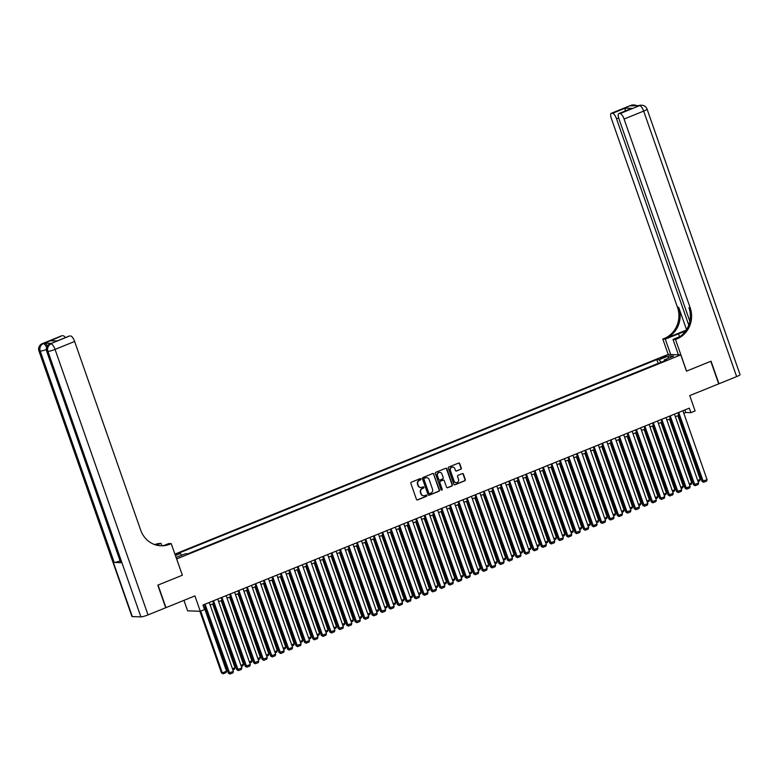 <?xml version="1.0" encoding="UTF-8"?>
<svg xmlns="http://www.w3.org/2000/svg" width="779" height="779" viewBox="0 0 779 779"><rect width="100%" height="100%" fill="white"/><g stroke="black" fill="none" stroke-linecap="round" stroke-linejoin="round"><path stroke-width="1.17" d="M421.011 478.997A0.662 0.623 92 0 0 420.212 478.608L411.39 482.182A0.945 0.886 92 0 0 410.874 483.399L416.453 499.358A0.945 0.886 92 0 0 417.602 499.914L426.415 496.34A0.662 0.623 92 0 0 426.22 495.054A0.662 0.623 92 0 0 425.986 495.093L424.847 495.561A3.038 2.834 92 0 1 421.196 493.798L420.728 492.464A3.038 2.834 92 0 1 422.393 488.56L423.533 488.092A0.662 0.623 92 0 0 423.338 486.807A0.662 0.623 92 0 0 423.094 486.856L421.955 487.313A3.038 2.834 92 0 1 418.304 485.551L417.836 484.226A3.038 2.834 92 0 1 419.501 480.312L420.65 479.854A0.662 0.623 92 0 0 421.011 478.997M420.689 487.498A3.038 2.834 92 0 1 417.963 485.541L417.495 484.217A3.038 2.834 92 0 1 419.16 480.302L420.3 479.835A0.662 0.623 92 0 0 420.28 478.588M417.086 499.943A0.945 0.886 92 0 0 417.252 499.894L426.074 496.33A0.662 0.623 92 0 0 426.055 495.074M423.572 495.746A3.038 2.834 92 0 1 420.855 493.789L420.387 492.455A3.038 2.834 92 0 1 422.052 488.54L423.192 488.082A0.662 0.623 92 0 0 423.163 486.826M662.199 357.22L660.378 358.272L664.39 357.288L666.211 356.237L662.199 357.22M460.779 469.318A0.945 0.886 92 0 0 461.295 468.101L459.727 463.622A0.945 0.886 92 0 0 458.588 463.077L448.792 467.04A0.945 0.886 92 0 0 448.276 468.257L453.855 484.217A0.945 0.886 92 0 0 455.004 484.772L464.8 480.799A0.945 0.886 92 0 0 465.316 479.582L463.427 474.168A0.945 0.886 92 0 0 462.278 473.622L458.091 475.317A0.945 0.886 92 0 0 457.575 476.544L458.51 479.221A2.532 2.366 92 0 1 456.202 482.659A2.532 2.366 92 0 1 454.069 481.023L450.389 470.516A2.532 2.366 92 0 1 452.696 467.079A2.532 2.366 92 0 1 454.829 468.715L455.442 470.467A0.945 0.886 92 0 0 456.582 471.022L460.438 469.309A0.945 0.886 92 0 0 460.954 468.091L459.386 463.612A0.945 0.886 92 0 0 458.763 463.028M176.677 558.971L182.364 575.223L158.049 585.068L165.956 607.649L194.925 595.916L200.3 611.272L204.536 609.558L202.949 605.04L689.298 408.147L690.885 412.666L695.111 410.952L689.736 395.596L718.705 383.872L710.799 361.29L686.484 371.135L680.788 354.883L176.58 558.962M433.913 474.08A0.945 0.886 92 0 0 432.764 473.525L422.968 477.488A0.945 0.886 92 0 0 422.452 478.715L428.041 494.675A0.945 0.886 92 0 0 429.18 495.22L438.976 491.257A0.945 0.886 92 0 0 439.492 490.03L433.562 474.06A0.945 0.886 92 0 0 432.939 473.476M435.88 472.269L445.676 468.296A0.945 0.886 92 0 1 446.815 468.851L452.404 484.801A0.945 0.886 92 0 1 451.888 486.028L447.691 487.722A0.945 0.886 92 0 1 446.552 487.177L444.283 480.701A0.945 0.886 92 0 0 443.144 480.156L440.369 481.276A0.945 0.886 92 0 0 439.843 482.503L442.209 489.241A0.662 0.623 92 0 1 441.605 490.137A0.662 0.623 92 0 1 441.041 489.709L435.364 473.486A0.945 0.886 92 0 1 435.88 472.269M175.285 555.271L176.473 554.492L175.061 554.629M174.886 554.122L668.109 354.445L680.788 354.883M658.226 363.433L656.755 359.635L178.021 553.441L180.416 553.528L181.692 555.3M656.755 359.635L659.151 359.713L668.46 355.945L673.669 356.12L664.36 359.888L666.766 359.976L188.021 553.781L185.626 553.703L176.054 557.462M175.382 555.563L180.416 553.528M658.08 363.423L187.875 553.781M183.951 600.356L187.622 610.833L200.3 611.272M683.806 413.269L685.744 412.49L690.885 412.666M203.835 607.581L205.179 607.036M210.145 605.03L213.631 603.618M218.607 601.602L222.093 600.19M227.059 598.175L230.555 596.763M235.521 594.757L239.007 593.345M243.983 591.329L247.469 589.917M252.435 587.902L255.931 586.49M260.897 584.484L264.383 583.072M269.359 581.056L272.845 579.644M277.811 577.629L281.297 576.217M286.273 574.211L289.759 572.799M294.735 570.783L298.221 569.371M303.187 567.355L306.673 565.944M311.649 563.938L315.135 562.526M320.101 560.51L323.597 559.098M328.563 557.082L332.049 555.67M337.025 553.665L340.511 552.253M345.477 550.237L348.963 548.825M353.939 546.809L357.425 545.397M362.401 543.391L365.887 541.98M370.853 539.964L374.339 538.552M379.315 536.536L382.801 535.124M387.767 533.118L391.262 531.706M396.229 529.691L399.715 528.279M404.691 526.273L408.177 524.861M413.143 522.845L416.629 521.433M421.605 519.418L425.091 518.006M430.066 516L433.552 514.588M438.519 512.572L442.005 511.16M446.98 509.145L450.466 507.733M455.433 505.727L458.928 504.315M463.894 502.299L467.381 500.887M472.356 498.872L475.842 497.46M480.809 495.454L484.304 494.042M489.27 492.026L492.756 490.614M497.732 488.599L501.218 487.187M506.184 485.181L509.67 483.769M514.646 481.753L518.132 480.341M523.108 478.325L526.594 476.914M531.56 474.908L535.046 473.496M540.022 471.48L543.508 470.068M548.474 468.052L551.97 466.64M556.936 464.635L560.422 463.223M565.398 461.207L568.884 459.795M573.85 457.779L577.336 456.367M582.312 454.361L585.798 452.95M590.774 450.934L594.26 449.522M599.226 447.506L602.712 446.094M607.688 444.088L611.174 442.676M616.14 440.661L619.636 439.249M624.602 437.243L628.088 435.831M633.064 433.815L636.55 432.403M641.516 430.388L645.002 428.976M649.978 426.97L653.464 425.558M658.44 423.542L661.926 422.13M666.892 420.115L670.378 418.703M675.354 416.697L678.84 415.285M684.848 409.949L685.744 412.49M664.36 359.888L664.331 360.959M661.02 362.303L659.151 359.713M668.46 355.945L668.1 358.379M182.364 575.223L171.214 543.645L169.773 544.229A24.149 22.572 -88 0 1 161.039 545.787A24.149 22.572 -88 0 1 140.726 530.217L74.628 341.475L55.046 349.401L148.029 614.904L165.703 607.747L157.796 585.165L182.286 575.253M428.664 495.259A0.945 0.886 92 0 0 428.839 495.21L438.635 491.247A0.945 0.886 92 0 0 439.152 490.02L433.562 474.06M424.321 478.364A0.662 0.623 92 0 0 423.951 479.221L428.859 493.224A0.662 0.623 92 0 0 429.657 493.613L430.865 493.126A3.038 2.834 92 0 0 432.53 489.212L429.171 479.64A3.038 2.834 92 0 0 425.519 477.878L423.98 478.355A0.662 0.623 92 0 0 423.61 479.212L423.951 479.221M429.248 493.623A0.662 0.623 92 0 1 428.518 493.214L423.61 479.212M426.444 477.683A3.038 2.834 92 0 0 425.178 477.868L425.519 477.878M423.98 478.355L425.178 477.868M447.185 487.761A0.945 0.886 92 0 0 447.35 487.712L451.547 486.018A0.945 0.886 92 0 0 452.063 484.791L446.474 468.841A0.945 0.886 92 0 0 445.851 468.247M443.319 480.107A0.945 0.886 92 0 0 442.803 480.146L440.018 481.266A0.945 0.886 92 0 0 439.502 482.493L442.209 489.241M441.43 490.108A0.662 0.623 92 0 0 441.859 489.231M441.936 473.992A2.532 2.366 92 0 0 439.804 472.356A2.532 2.366 92 0 0 437.496 475.784L438.791 479.484A0.945 0.886 92 0 0 439.931 480.039L442.715 478.91A0.945 0.886 92 0 0 443.232 477.693L441.936 473.992M439.629 472.356A2.532 2.366 92 0 0 437.155 475.774L437.496 475.784M439.414 480.078A0.945 0.886 92 0 1 438.45 479.474L437.155 475.774M456.075 471.061A0.945 0.886 92 0 0 456.241 471.003L460.438 469.309M452.521 467.088A2.532 2.366 92 0 0 450.048 470.506L450.389 470.516M456.027 482.639A2.532 2.366 92 0 1 453.729 481.013L450.048 470.506M454.488 484.801A0.945 0.886 92 0 0 454.654 484.752L464.45 480.789A0.945 0.886 92 0 0 464.975 479.572L463.077 474.158A0.945 0.886 92 0 0 462.453 473.574M199.882 611.252L221.46 672.881L222.317 672.91L200.68 611.116M204.215 607.425L226.543 671.196L226.066 672.618L223.106 673.816L221.46 672.881M223.106 673.816L222.317 672.91L226.543 671.196M209.259 602.488L233.398 671.43L228.315 673.114L229.961 674.049L205.033 604.202M204.283 604.504L228.315 673.114M233.398 671.43L232.921 672.852L229.961 674.049M51.502 343.364L50.236 343.88A5.794 1.899 -112 0 0 49.953 343.928L51.229 343.412A5.794 1.899 68 0 1 51.502 343.364L44.646 343.13A5.794 1.899 68 0 1 47.402 345.944M161.866 545.719L161.019 543.304L156.491 545.134M161.019 543.304L157.095 543.8A24.149 22.572 -88 0 1 154.739 544.599M155.693 544.911L158.332 543.839A24.149 22.572 -88 0 1 155.342 544.803M171.214 543.645L168.731 543.567L164.028 545.466M57.461 340.881L50.431 340.861L62.106 335.691L44.646 343.13M63.118 335.72A5.794 1.899 68 0 1 65.319 337.638M120.102 560.929A5.794 0.789 160.7 0 1 114.201 562.438L40.206 351.115L39.349 351.086A5.794 5.414 92 0 1 42.524 343.617A5.794 1.899 -112 0 0 42.241 343.666L61.823 335.73A5.794 1.899 68 0 1 62.106 335.691M148.029 614.904A5.794 0.789 160.7 0 1 140.892 616.89L132.323 616.598A5.794 0.789 160.7 0 1 131.933 616.452L38.95 350.949A5.794 0.789 -19.3 0 0 39.349 351.086L132.323 616.598M114.201 562.438L121.057 562.672A5.794 0.789 160.7 0 1 120.667 562.535L46.662 351.212A5.794 0.789 -19.3 0 0 47.061 351.348L121.057 562.672M57.218 340.92L69.38 335.992A5.794 1.899 68 0 1 69.662 335.944L56.974 341.085M140.892 616.89L47.918 351.378L47.061 351.348A5.794 5.414 92 0 1 50.236 343.88L69.662 335.944M70.675 335.983A5.794 1.899 68 0 1 74.628 341.475M169.773 544.229L168.546 544.19A24.149 22.572 -88 0 1 160.425 545.758M50.431 340.861L57.334 340.871M630.854 105.369A5.794 5.794 0 0 1 633.23 104.951A5.794 5.414 92 0 0 631.136 105.321L611.554 113.247A5.794 1.899 -112 0 0 611.272 113.296L630.854 105.369A5.794 1.899 68 0 1 631.136 105.321L631.993 105.35L630.717 105.866L639.705 105.613A5.794 1.899 68 0 1 643.658 111.105L624.076 119.031A5.794 1.899 -112 0 0 620.123 113.539L639.705 105.613A5.794 5.414 -88 0 1 641.799 105.243A5.794 5.794 0 0 1 647.067 109.118A5.794 0.789 -19.3 0 1 643.658 111.105L736.642 376.608L718.959 383.765L711.052 361.193L686.562 371.106L675.5 339.498L676.932 338.914A24.149 22.572 92 0 0 690.175 307.773L624.076 119.031M685.335 331.406A10.867 1.48 -19.3 0 0 678.538 333.792L665.295 339.147L662.812 339.06L664.253 338.476A24.149 22.572 92 0 0 677.487 307.345L611.398 118.593A5.794 1.899 -112 0 1 611.272 113.296M678.402 354.805L673.007 339.41L679.872 336.635M673.007 339.41L675.5 339.498M686.241 330.121L665.49 338.524A24.149 22.572 92 0 0 678.723 307.384L686.533 329.673M625.05 111.037L625.255 108.145L631.798 108.369L620.123 113.539M619.11 113.51A5.794 1.899 -112 0 0 618.838 113.559A5.794 1.899 -112 0 0 618.954 118.856L689.853 321.318M647.067 109.118L740.05 374.621A5.794 0.789 160.7 0 1 736.642 376.608M670.69 354.533L665.295 339.147M668.207 354.455L662.812 339.06M688.772 325.106L616.52 118.778A5.794 1.899 -112 0 0 612.567 113.286L625.255 108.145M611.554 113.247L612.567 113.286M676.932 338.914L675.705 338.875A24.149 22.572 92 0 0 688.938 307.734L690.175 307.773M631.798 108.369L618.838 113.559M212.677 604.007L235.005 667.769L234.528 669.19L232.853 669.872M232.483 668.791L235.005 667.769M221.129 600.58L243.467 664.351L242.98 665.772L241.315 666.444M240.935 665.373L243.467 664.351M229.591 597.152L251.919 660.923L251.442 662.345L249.767 663.017M249.397 661.946L251.919 660.923M238.043 593.734L260.381 657.495L259.904 658.917L258.229 659.599M257.849 658.518L260.381 657.495M217.721 599.061L241.86 668.002L236.777 669.687L238.423 670.631L213.485 600.775M212.745 601.076L236.777 669.687M241.86 668.002L241.383 669.424L238.423 670.631M226.173 595.643L250.322 664.584L245.229 666.269L246.875 667.204L221.947 597.347M221.207 597.649L245.229 666.269M250.322 664.584L249.835 666.006L246.875 667.204M234.635 592.215L258.774 661.157L253.691 662.841L255.337 663.776L230.409 593.929M229.659 594.231L253.691 662.841M258.774 661.157L258.297 662.578L255.337 663.776M243.087 588.788L267.236 657.729L262.153 659.414L263.799 660.358L238.861 590.501M238.121 590.803L262.153 659.414M267.236 657.729L266.759 659.151L263.799 660.358M246.505 590.307L268.833 654.078L268.356 655.499L266.691 656.171M266.311 655.1L268.833 654.078M251.549 585.37L275.698 654.311L270.605 655.996L272.251 656.931L247.323 587.074M246.583 587.376L270.605 655.996M275.698 654.311L275.211 655.733L272.251 656.931M254.967 586.879L277.295 650.65L276.818 652.072L275.143 652.744M274.773 651.672L277.295 650.65M260.011 581.942L284.15 650.884L279.067 652.568L280.713 653.503L255.775 583.656M255.035 583.958L279.067 652.568M284.15 650.884L283.673 652.305L280.713 653.503M263.419 583.461L285.757 647.222L285.27 648.644L283.605 649.326M283.225 648.245L285.757 647.222M268.463 578.515L292.612 647.456L287.519 649.141L289.165 650.085L264.237 580.228M263.497 580.53L287.519 649.141M292.612 647.456L292.125 648.888L289.165 650.085M271.881 580.034L294.209 643.805L293.732 645.226L292.067 645.898M291.687 644.827L294.209 643.805M276.925 575.097L301.064 644.038L295.981 645.723L297.627 646.658L272.699 576.811M271.959 577.103L295.981 645.723M301.064 644.038L300.587 645.46L297.627 646.658M280.343 576.606L302.671 640.377L302.194 641.799L300.519 642.471M300.149 641.399L302.671 640.377M285.387 571.669L309.526 640.611L304.443 642.295L306.089 643.23L281.151 573.383M280.411 573.685L304.443 642.295M309.526 640.611L309.049 642.032L306.089 643.23M288.795 573.188L311.133 636.949L310.646 638.371L308.981 639.053M308.601 637.972L311.133 636.949M293.839 568.242L317.988 637.193L312.895 638.868L314.541 639.812L289.613 569.955M288.873 570.257L312.895 638.868M317.988 637.193L317.501 638.614L314.541 639.812M297.257 569.761L319.585 633.531L319.108 634.953L317.442 635.625M317.063 634.554L319.585 633.531M302.301 564.824L326.44 633.765L321.357 635.45L323.003 636.385L298.075 566.537M297.325 566.83L321.357 635.45M326.44 633.765L325.963 635.187L323.003 636.385M305.719 566.333L328.047 630.104L327.57 631.526L325.895 632.207M325.515 631.126L328.047 630.104M310.763 561.396L334.902 630.338L329.819 632.022L331.464 632.957L306.527 563.11M305.787 563.412L329.819 632.022M334.902 630.338L334.425 631.759L331.464 632.957M314.171 562.915L336.499 626.676L336.022 628.098L334.357 628.78M333.977 627.699L336.499 626.676M319.215 557.968L343.364 626.92L338.271 628.595L339.917 629.539L314.989 559.682M314.249 559.984L338.271 628.595M343.364 626.92L342.877 628.341L339.917 629.539M322.633 559.488L344.961 623.258L344.484 624.68L342.809 625.352M342.439 624.281L344.961 623.258M327.677 554.551L351.816 623.492L346.733 625.177L348.379 626.112L323.441 556.264M322.701 556.557L346.733 625.177M351.816 623.492L351.339 624.914L348.379 626.112M331.085 556.06L353.423 619.831L352.936 621.253L351.271 621.934M350.891 620.853L353.423 619.831M336.129 551.123L360.278 620.065L355.195 621.749L356.831 622.684L331.903 552.837M331.163 553.139L355.195 621.749M360.278 620.065L359.791 621.486L356.831 622.684M339.547 552.642L361.875 616.403L361.398 617.835L359.732 618.507M359.353 617.426L361.875 616.403M344.591 547.695L368.73 616.647L363.647 618.322L365.293 619.266L340.365 549.409M339.625 549.711L363.647 618.322M368.73 616.647L368.253 618.068L365.293 619.266M348.009 549.214L370.337 612.985L369.859 614.407L368.185 615.079M367.815 614.008L370.337 612.985M353.053 544.278L377.192 613.219L372.109 614.904L373.754 615.838L348.817 545.991M348.077 546.283L372.109 614.904M377.192 613.219L376.715 614.641L373.754 615.838M356.461 545.787L378.798 609.558L378.312 610.979L376.647 611.661M376.267 610.58L378.798 609.558M361.505 540.85L385.654 609.791L380.561 611.476L382.207 612.411L357.279 542.564M356.539 542.866L380.561 611.476M385.654 609.791L385.167 611.213L382.207 612.411M364.923 542.369L387.251 606.14L386.774 607.562L385.108 608.233M384.729 607.162L387.251 606.14M369.967 537.432L394.106 606.374L389.023 608.048L390.668 608.993L365.74 539.136M364.991 539.438L389.023 608.048M394.106 606.374L393.629 607.795L390.668 608.993M373.384 538.941L395.713 602.712L395.235 604.134L393.561 604.806M393.191 603.735L395.713 602.712M378.428 534.005L402.568 602.946L397.485 604.631L399.13 605.565L374.193 535.718M373.453 536.02L397.485 604.631M402.568 602.946L402.091 604.368L399.13 605.565M381.837 535.514L404.174 599.285L403.688 600.706L402.022 601.388M401.643 600.307L404.174 599.285M386.881 530.577L411.03 599.518L405.937 601.203L407.583 602.138L382.655 532.291M381.914 532.593L405.937 601.203M411.03 599.518L410.543 600.94L407.583 602.138M390.298 532.096L412.627 595.867L412.149 597.289L410.475 597.96M410.105 596.889L412.627 595.867M395.343 527.159L419.482 596.101L414.399 597.775L416.044 598.72L391.107 528.863M390.367 529.165L414.399 597.775M419.482 596.101L419.005 597.522L416.044 598.72M398.751 528.668L421.088 592.439L420.602 593.861L418.936 594.533M418.557 593.462L421.088 592.439M403.795 523.731L427.944 592.673L422.861 594.358L424.506 595.292L399.569 525.445M398.829 525.747L422.861 594.358M427.944 592.673L427.467 594.095L424.506 595.292M407.213 525.25L429.541 589.012L429.063 590.433L427.398 591.115M427.019 590.034L429.541 589.012M412.257 520.304L436.396 589.245L431.313 590.93L432.958 591.865L408.03 522.018M407.29 522.319L431.313 590.93M436.396 589.245L435.919 590.667L432.958 591.865M415.674 521.823L438.002 585.594L437.525 587.015L435.851 587.687M435.48 586.616L438.002 585.594M420.718 516.886L444.858 585.827L439.775 587.512L441.42 588.447L416.483 518.59M415.743 518.892L439.775 587.512M444.858 585.827L444.381 587.249L441.42 588.447M424.127 518.395L446.464 582.166L445.978 583.588L444.312 584.26M443.933 583.189L446.464 582.166M429.171 513.458L453.32 582.4L448.227 584.084L449.873 585.019L424.945 515.172M424.204 515.474L448.227 584.084M453.32 582.4L452.833 583.822L449.873 585.019M432.588 514.977L454.917 578.739L454.439 580.16L452.774 580.842M452.395 579.761L454.917 578.739M437.632 510.031L461.772 578.972L456.689 580.657L458.334 581.601L433.406 511.745M432.657 512.046L456.689 580.657M461.772 578.972L461.295 580.394L458.334 581.601M441.05 511.55L463.378 575.321L462.901 576.742L461.226 577.414M460.856 576.343L463.378 575.321M446.094 506.613L470.234 575.554L465.151 577.239L466.796 578.174L441.859 508.317M441.118 508.619L465.151 577.239M470.234 575.554L469.756 576.976L466.796 578.174M449.502 508.122L471.84 571.893L471.353 573.315L469.688 573.987M469.309 572.916L471.84 571.893M454.547 503.185L478.696 572.127L473.603 573.811L475.248 574.746L450.32 504.899M449.58 505.201L473.603 573.811M478.696 572.127L478.209 573.548L475.248 574.746M457.964 504.704L480.292 568.466L479.815 569.887L478.14 570.569M477.77 569.488L480.292 568.466M463.008 499.758L487.148 568.699L482.065 570.384L483.71 571.328L458.782 501.472M458.033 501.773L482.065 570.384M487.148 568.699L486.671 570.121L483.71 571.328M466.417 501.277L488.754 565.048L488.277 566.469L486.602 567.141M486.223 566.07L488.754 565.048M471.461 496.34L495.61 565.281L490.527 566.966L492.172 567.901L467.234 498.044M466.494 498.346L490.527 566.966M495.61 565.281L495.132 566.703L492.172 567.901M474.878 497.849L497.206 561.62L496.729 563.042L495.064 563.714M494.684 562.642L497.206 561.62M479.922 492.912L504.071 561.854L498.979 563.538L500.624 564.473L475.696 494.626M474.956 494.928L498.979 563.538M504.071 561.854L503.585 563.275L500.624 564.473M483.34 494.431L505.668 558.192L505.191 559.614L503.516 560.296M503.146 559.215L505.668 558.192M488.384 489.485L512.524 558.426L507.441 560.111L509.086 561.055L484.149 491.198M483.408 491.5L507.441 560.111M512.524 558.426L512.046 559.858L509.086 561.055M491.792 491.004L514.13 554.775L513.643 556.196L511.978 556.868M511.599 555.797L514.13 554.775M496.836 486.067L520.985 555.008L515.893 556.693L517.538 557.628L492.61 487.781M491.87 488.073L515.893 556.693M520.985 555.008L520.499 556.43L517.538 557.628M500.254 487.576L522.582 551.347L522.105 552.769L520.44 553.441M520.06 552.369L522.582 551.347M505.298 482.639L529.438 551.581L524.355 553.265L526 554.2L501.072 484.353M500.332 484.655L524.355 553.265M529.438 551.581L528.96 553.002L526 554.2M508.716 484.158L531.044 547.919L530.567 549.341L528.892 550.023M528.522 548.942L531.044 547.919M513.76 479.212L537.899 548.163L532.817 549.838L534.462 550.782L509.524 480.925M508.784 481.227L532.817 549.838M537.899 548.163L537.422 549.584L534.462 550.782M517.168 480.731L539.506 544.502L539.019 545.923L537.354 546.595M536.974 545.524L539.506 544.502M522.212 475.794L546.361 544.735L541.269 546.42L542.914 547.355L517.986 477.508M517.246 477.8L541.269 546.42M546.361 544.735L545.875 546.157L542.914 547.355M525.63 477.303L547.958 541.074L547.481 542.496L545.816 543.177M545.436 542.096L547.958 541.074M530.674 472.366L554.814 541.308L549.731 542.992L551.376 543.927L526.448 474.08M525.698 474.382L549.731 542.992M554.814 541.308L554.336 542.729L551.376 543.927M534.092 473.885L556.42 537.646L555.943 539.068L554.268 539.75M553.888 538.669L556.42 537.646M539.136 468.939L563.275 537.89L558.192 539.565L559.838 540.509L534.9 470.652M534.16 470.954L558.192 539.565M563.275 537.89L562.798 539.311L559.838 540.509M542.544 470.458L564.872 534.228L564.395 535.65L562.73 536.322M562.35 535.251L564.872 534.228M547.588 465.521L571.737 534.462L566.645 536.147L568.29 537.082L543.362 467.234M542.622 467.527L566.645 536.147M571.737 534.462L571.25 535.884L568.29 537.082M551.006 467.03L573.334 530.801L572.857 532.223L571.182 532.904M570.812 531.823L573.334 530.801M556.05 462.093L580.189 531.035L575.106 532.719L576.752 533.654L551.814 463.807M551.074 464.109L575.106 532.719M580.189 531.035L579.712 532.456L576.752 533.654M559.458 463.612L581.796 527.373L581.309 528.805L579.644 529.477M579.264 528.396L581.796 527.373M564.502 458.665L588.651 527.617L583.568 529.292L585.204 530.236L560.276 460.379M559.536 460.681L583.568 529.292M588.651 527.617L588.164 529.038L585.204 530.236M567.92 460.185L590.248 523.955L589.771 525.377L588.106 526.049M587.726 524.978L590.248 523.955M572.964 455.248L597.104 524.189L592.021 525.874L593.666 526.808L568.738 456.961M567.998 457.254L592.021 525.874M597.104 524.189L596.626 525.611L593.666 526.808M576.382 456.757L598.71 520.528L598.233 521.949L596.558 522.631M596.188 521.55L598.71 520.528M581.426 451.82L605.565 520.761L600.482 522.446L602.128 523.381L577.19 453.534M576.45 453.836L600.482 522.446M605.565 520.761L605.088 522.183L602.128 523.381M584.834 453.339L607.172 517.11L606.685 518.532L605.02 519.204M604.64 518.132L607.172 517.11M589.878 448.392L614.027 517.344L608.935 519.018L610.58 519.963L585.652 450.106M584.912 450.408L608.935 519.018M614.027 517.344L613.54 518.765L610.58 519.963M593.296 449.911L615.624 513.682L615.147 515.104L613.482 515.776M613.102 514.705L615.624 513.682M598.34 444.975L622.479 513.916L617.396 515.601L619.042 516.535L594.114 446.688M593.364 446.99L617.396 515.601M622.479 513.916L622.002 515.338L619.042 516.535M601.758 446.484L624.086 510.255L623.609 511.676L621.934 512.358M621.564 511.277L624.086 510.255M606.802 441.547L630.941 510.488L625.858 512.173L627.504 513.108L602.566 443.261M601.826 443.563L625.858 512.173M630.941 510.488L630.464 511.91L627.504 513.108M610.21 443.066L632.548 506.837L632.061 508.259L630.396 508.93M630.016 507.859L632.548 506.837M615.254 438.129L639.403 507.071L634.31 508.745L635.956 509.69L611.028 439.833M610.288 440.135L634.31 508.745M639.403 507.071L638.916 508.492L635.956 509.69M618.672 439.638L641 503.409L640.523 504.831L638.848 505.503M638.478 504.432L641 503.409M623.716 434.701L647.855 503.643L642.772 505.328L644.418 506.262L619.48 436.415M618.74 436.717L642.772 505.328M647.855 503.643L647.378 505.065L644.418 506.262M627.124 436.221L649.462 499.982L648.975 501.403L647.31 502.085M646.93 501.004L649.462 499.982M632.168 431.274L656.317 500.215L651.234 501.9L652.88 502.835L627.942 432.988M627.202 433.29L651.234 501.9M656.317 500.215L655.84 501.637L652.88 502.835M635.586 432.793L657.914 496.564L657.437 497.985L655.772 498.657M655.392 497.586L657.914 496.564M640.63 427.856L664.769 496.798L659.686 498.482L661.332 499.417L636.404 429.56M635.664 429.862L659.686 498.482M664.769 496.798L664.292 498.219L661.332 499.417M644.048 429.365L666.376 493.136L665.899 494.558L664.224 495.23M663.854 494.159L666.376 493.136M649.092 424.428L673.231 493.37L668.148 495.054L669.794 495.989L644.856 426.142M644.116 426.444L668.148 495.054M673.231 493.37L672.754 494.792L669.794 495.989M652.5 425.947L674.838 489.709L674.351 491.13L672.686 491.812M672.306 490.731L674.838 489.709M657.544 421.001L681.693 489.942L676.6 491.627L678.246 492.571L653.318 422.715M652.578 423.016L676.6 491.627M681.693 489.942L681.206 491.364L678.246 492.571M660.962 422.52L683.29 486.291L682.813 487.712L681.148 488.384M680.768 487.313L683.29 486.291M666.006 417.583L690.145 486.524L685.062 488.209L686.708 489.144L661.78 419.287M661.03 419.589L685.062 488.209M690.145 486.524L689.668 487.946L686.708 489.144M669.424 419.092L691.752 482.863L691.275 484.285L689.6 484.957M689.23 483.886L691.752 482.863M674.468 414.155L698.607 483.097L693.524 484.781L695.17 485.716L670.232 415.869M669.492 416.171L693.524 484.781M698.607 483.097L698.13 484.519L695.17 485.716M677.876 415.674L700.214 479.436L699.727 480.857L698.062 481.539M697.682 480.458L700.214 479.436M682.92 410.728L707.069 479.669L701.976 481.354L703.622 482.298L678.694 412.442M677.954 412.743L701.976 481.354M707.069 479.669L706.582 481.091L703.622 482.298M158.332 543.839L157.095 543.8M46.643 347.444A5.794 1.899 -112 0 0 43.381 343.646A5.794 5.414 -88 0 0 40.206 351.115A5.794 0.789 -19.3 0 0 46.341 349.518M55.046 349.401A5.794 1.899 -112 0 0 51.093 343.909A5.794 5.414 -88 0 0 47.918 351.378A5.794 0.789 -19.3 0 0 55.046 349.401M665.49 338.524L664.253 338.476M678.723 307.384L677.487 307.345M618.653 117.911L616.52 118.778M638.566 105.632A5.794 1.899 68 0 1 638.848 105.584A5.794 5.414 92 0 1 640.942 105.214A5.794 5.794 0 0 0 638.566 105.632L637.426 106.1M637.31 106.09A5.794 5.794 0 0 0 634.087 104.98A5.794 5.414 -88 0 0 631.993 105.35A5.794 1.899 68 0 1 633.103 105.944M679.57 336.752L678.538 333.792M42.241 343.666A5.794 5.794 0 0 0 38.95 350.949M49.953 343.928A5.794 5.794 0 0 0 46.662 351.212M640.942 105.214L641.799 105.243M633.23 104.951L634.087 104.98"/></g></svg>
